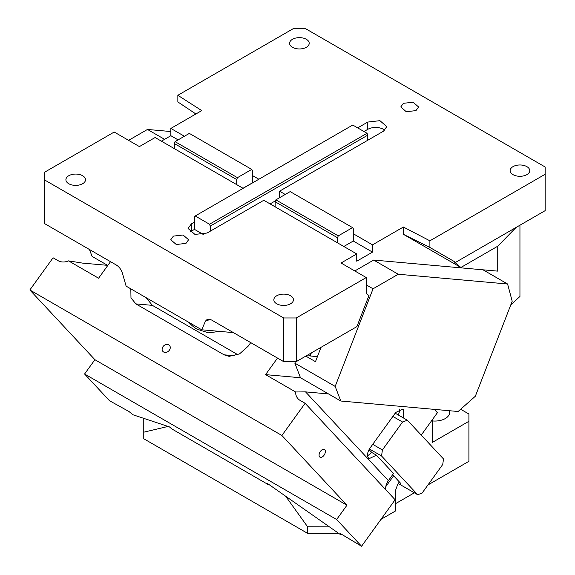 <?xml version="1.0" encoding="UTF-8"?>
<svg xmlns="http://www.w3.org/2000/svg" width="575" height="575" viewBox="0 0 575 575"><rect width="100%" height="100%" fill="white"/><g stroke="black" fill="none" stroke-linecap="round" stroke-linejoin="round"><path stroke-width="0.86" d="M195.888 113.979L177.847 101.933L177.847 95.292L293.099 28.75L305.706 28.75L545.15 166.994L545.15 210.651L455.652 262.322L429.899 247.451L429.899 240.81L545.15 174.268M519.944 225.206L519.944 296.47L510.801 304.843M177.847 95.292L201.732 110.608L170.854 128.433L170.854 135.707L178.106 139.89M184.403 136.253L170.854 128.433M258.858 179.235L252.461 175.54L252.554 182.879M285.222 194.458L279.551 191.188L383.525 131.157L386.788 126.615L379.91 120.671L367.77 122.065L357.686 127.887M372.499 244.849L353.28 233.752L353.28 241.026L372.499 252.123L372.499 244.849L403.37 227.024L429.899 240.81M513.015 166.628A9.804 5.657 180 0 1 523.696 165.406A9.804 5.657 180 0 1 529.747 170.631A9.804 5.657 180 0 1 526.88 174.635A9.804 5.657 180 0 1 516.192 175.864A9.804 5.657 180 0 1 510.147 170.631A9.804 5.657 180 0 1 513.015 166.628M292.474 39.301A9.804 5.657 180 0 1 303.154 38.072A9.804 5.657 180 0 1 309.206 43.305A9.804 5.657 180 0 1 306.331 47.301A9.804 5.657 180 0 1 295.651 48.53A9.804 5.657 180 0 1 289.599 43.305A9.804 5.657 180 0 1 292.474 39.301M403.37 103.327L400.761 106.964L406.266 111.722L415.977 110.608L418.586 106.964L413.087 102.213L403.37 103.327M295.428 361.625L294.846 363.134L335.175 386.414L340.803 401.019L458.131 411.499L475.345 396.232L512.203 301.228L507.596 284.007L483.022 269.819L497.734 271.134L497.734 246.215L516.142 227.398M497.734 246.215L460.877 267.497L403.37 234.298L403.37 227.024M403.37 234.298L429.899 247.451M483.022 269.819L373.678 260.058L354.811 270.954M252.461 175.54L252.461 170.452L251.728 169.417L237.432 177.668L236.706 179.544L236.706 184.64L155.106 137.526L139.402 146.589L114.202 132.034L44.203 172.45L44.203 179.723L283.647 317.968L296.254 317.968L366.246 277.56L341.047 263.005L356.744 253.942L356.744 261.215L372.499 252.123M353.28 233.752L353.28 228.656L352.547 227.621L338.251 235.879L337.525 237.755L337.525 242.844L356.744 253.942M279.551 197.735L279.551 191.188M367.77 140.257L367.77 135.161L210.242 226.112L210.242 231.208L263.803 200.28L337.525 242.844M384.833 130.252A11.141 6.433 0 0 0 367.77 129.339L363.989 131.524M203.277 234.463L194.487 229.389L194.487 217.019L195.213 215.984L352.748 125.034L367.044 133.285L209.508 224.236L195.213 215.984M161.403 141.162L170.854 135.707M305.821 356.105L315.467 361.675L321.037 347.322M294.846 363.134L300.473 377.732L340.803 401.019M373.678 260.058L398.259 274.246L507.596 284.007M398.259 274.246L373.053 288.794L366.246 284.869M335.175 386.414L373.053 288.794M460.877 267.497L453.97 261.611L455.652 262.322M343.828 246.481L353.28 241.026M194.487 222.108L191.338 223.927L188.075 228.476L194.947 234.42L207.086 233.026L210.242 231.208M236.706 184.64L243.103 188.334M185.977 243.39L188.593 239.753L183.087 235.002L173.377 236.117L170.768 239.753L176.266 244.504L185.977 243.39M290.583 303.78A9.804 5.657 180 0 1 279.896 305.009A9.804 5.657 180 0 1 273.844 299.783A9.804 5.657 180 0 1 276.719 295.78A9.804 5.657 180 0 1 287.399 294.551A9.804 5.657 180 0 1 293.451 299.783A9.804 5.657 180 0 1 290.583 303.78M82.642 183.727A9.804 5.657 180 0 1 71.954 184.956A9.804 5.657 180 0 1 65.902 179.723A9.804 5.657 180 0 1 68.777 175.727A9.804 5.657 180 0 1 79.458 174.498A9.804 5.657 180 0 1 85.51 179.723A9.804 5.657 180 0 1 82.642 183.727M367.411 294.515L368.992 295.428A9.092 5.247 -60 0 1 368.129 295.09A9.092 5.247 -60 0 1 366.246 290.936L366.246 277.56M368.992 295.428L356.888 326.622L296.254 361.625L296.254 317.968M283.647 317.968L283.647 361.625L296.254 361.625M283.647 361.625L211.478 319.959L207.331 319.254L205.447 321.13L210.256 319.384M352.547 227.621L290.167 191.604L275.871 199.863L275.145 201.739L275.145 206.827M270.099 203.917L275.504 200.797M210.242 226.112L209.508 224.236M367.77 135.161L367.044 133.285M243.009 188.277L252.461 182.821M174.326 148.623L174.326 143.527L175.052 141.651L189.347 133.4L251.728 169.417M233.4 332.616L201.732 329.791L126.119 286.134L122.403 273.183C121.224 269.553 119.219 266.843 116.373 265.053L44.203 223.38L44.203 179.723M170.854 131.538L147.466 129.454L164.579 139.33M128.592 140.35L147.466 129.454M107.784 265.463L92.108 256.414L89.441 249.5M201.732 329.791L205.447 321.13M337.525 237.755L275.145 201.739M194.487 229.389L191.338 231.208A11.141 6.433 0 0 0 190.023 232.113M174.326 143.527L236.706 179.544M338.251 235.879L275.871 199.863M175.052 141.651L237.432 177.668M219.83 331.401L208.43 332.832L197.11 329.209A42.773 33.738 95.1 0 1 188.931 322.395M308.085 354.797L310.126 355.975L311.312 352.935M146.021 297.62L152.375 305.361L237.863 354.725M107.561 265.341L82.477 263.098L68.533 260.87A13.369 10.745 137 0 1 58.118 260.691L53.08 257.78L29.85 289.973L281.901 435.491L305.124 403.298L395.118 499.754L361.567 546.25L336.634 519.52L346.955 505.217L281.901 435.491M110.522 261.675L98.584 278.221L68.533 260.87M168.777 344.849A4.456 3.579 -43 0 0 163.379 346.186A4.456 3.579 -43 0 0 162.941 351.462A4.456 3.579 -43 0 0 163.616 352.001A4.456 3.579 -43 0 0 169.014 350.657A4.456 3.579 -43 0 0 169.452 345.388A4.456 3.579 -43 0 0 168.777 344.849M130.827 288.851L130.978 297.857L135.851 303.887L224.063 354.818L229.094 356.356L239.531 353.898L248.062 346.308L250.722 342.621M310.126 355.975L317.422 356.629M372.729 444.338L382.411 449.93L381.556 455.997L369.416 448.982M398.231 483.489L417.702 494.73L422.086 493.091L442.736 464.478L443.505 458.958L407.366 420.224L402.536 422.028L382.411 449.93M421.245 435.095L437.41 412.699L434.305 409.371M324.803 449.758A4.456 2.573 120 0 0 324.451 449.478A4.456 2.573 120 0 0 320.196 451.72A4.456 2.573 120 0 0 319.643 456.909A4.456 2.573 120 0 0 319.995 457.197A4.456 2.573 120 0 0 324.243 454.954A4.456 2.573 120 0 0 324.803 449.758M361.567 546.25L340.292 533.514L340.278 534.47L267.634 483.597L267.627 484.236L172.018 429.043L169.402 426.887L132.904 414.747L128.994 411.527L109.523 400.732L84.583 374.002L94.904 359.698L346.955 505.217M84.583 374.002L336.634 519.52M94.904 359.698L29.85 289.973M340.278 534.47L340.781 533.859M267.627 484.236L267.936 483.812M328.533 393.94L305.541 391.884L388.369 480.657L393.53 473.498L376.445 455.184L369.179 458.642L368.546 458.138C366.843 455.637 367.31 452.331 369.933 448.213L395.744 412.448L403.01 408.983L403.643 409.493L403.233 417.838M367.547 455.644A8.021 4.629 120 0 0 371.4 452.273L371.529 452.101M371.4 452.273L376.445 455.184M398.195 414.927A8.021 4.629 120 0 0 399.596 409.077M395.198 413.202L407.366 420.224M399.05 482.353L400.581 483.237L392.646 474.734M381.556 455.997L417.702 494.73M402.536 422.028L392.862 416.444M372.032 452.64L368.999 449.7M388.369 480.657A13.369 10.745 -43 0 0 385.638 489.591M305.541 391.884L295.615 391.978A13.369 10.745 -43 0 0 298.058 398.777A13.369 10.745 -43 0 0 300.085 400.387L305.124 403.298M295.615 391.978L265.564 374.627L300.495 377.746M265.564 374.627L277.502 358.081M432.357 420.929A14.706 8.488 0 0 0 445.273 418.564A14.706 8.488 0 0 0 449.585 412.562A14.706 8.488 0 0 0 449.226 410.701M432.357 419.692L432.357 442.391L468.905 421.295L468.905 414.014L460.661 409.256M143.764 418.356L143.764 438.754L307.596 533.341L307.596 526.772L329.36 526.829M307.596 533.341L338.668 533.341M399.359 481.922L397.785 484.107L395.586 490.259L395.586 510.923L380.981 519.354M393.631 475.784L385.782 486.658M395.586 503.643L414.359 492.804M427.958 484.955L468.905 461.315L468.905 421.295M168.058 426.434L143.764 432.184M307.596 526.772L285.61 496.189M367.77 129.339L367.77 122.065M191.338 231.208L191.338 223.927M135.851 303.887L152.375 305.361M224.063 354.818L234.895 355.788"/></g></svg>
